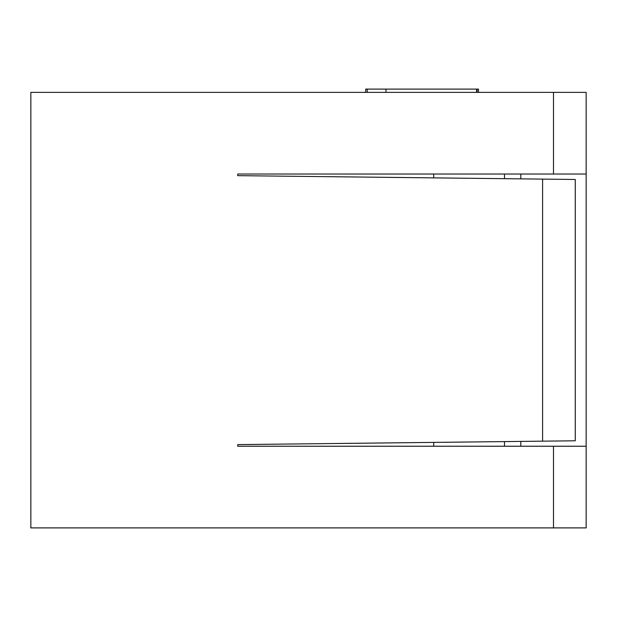 <?xml version="1.0" encoding="UTF-8"?>
<svg xmlns="http://www.w3.org/2000/svg" width="617" height="617" viewBox="0 0 617 617"><rect width="100%" height="100%" fill="white"/><g stroke="black" fill="none" stroke-linecap="round" stroke-linejoin="round"><path stroke-width="0.93" d="M30.85 92.365L30.85 527.897L586.15 527.897L586.15 174.033L553.488 174.033L553.488 92.365L30.85 92.365M553.488 527.897L553.488 446.238L237.73 446.238L237.73 444.602L542.598 441.163L542.598 179.107L237.73 175.66L237.73 174.033L553.488 174.033M542.598 179.107L575.26 179.478L575.26 440.793L542.598 441.163M586.15 174.033L586.15 92.365L553.488 92.365M237.73 174.033L237.73 175.66M237.73 444.602L237.73 446.238M553.488 446.238L586.15 446.238M433.712 174.033L433.712 177.873M433.712 442.389L433.712 446.238M520.817 441.41L520.817 446.238M504.49 446.238L504.49 441.595M504.49 178.675L504.49 174.033M520.817 178.861L520.817 174.033M478.483 89.103L478.483 92.365L478.468 89.103L385.957 89.103L385.957 92.365M385.957 89.103L365.696 89.103L365.696 92.365M477.118 92.365L477.118 89.103M477.072 92.365L477.072 89.103M476.632 92.365L476.632 89.103M476.594 92.365L476.594 89.103M367.223 92.365L367.223 89.103"/></g></svg>
